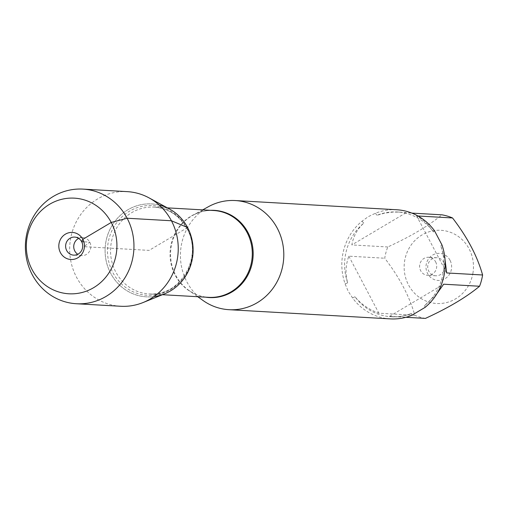 <?xml version="1.0" encoding="UTF-8"?>
<svg xmlns="http://www.w3.org/2000/svg" width="508" height="508" viewBox="0 0 508 508"><rect width="100%" height="100%" fill="white"/><g stroke="black" fill="none" stroke-linecap="round" stroke-linejoin="round"><path stroke-width="0.38" stroke-dasharray="2.54 1.91" d="M203.016 300.482A54.661 51.683 93.3 0 1 186.925 281.959A54.661 51.683 93.3 0 1 208.363 206.737M396.627 209.747A54.661 51.683 -86.7 0 0 375.406 213.258L368.217 216.7L361.982 221.228A54.661 51.683 -86.7 0 0 345.097 283.788L348.126 291.147L352.552 297.929A54.661 51.683 -86.7 0 0 390.404 318.891M472.992 272.758A36.659 34.658 93.3 0 1 444.671 302.984A36.659 34.658 93.3 0 1 408.502 284.899A36.659 34.658 93.3 0 1 432.937 230.816A36.659 34.658 93.3 0 1 472.992 272.758M425.425 318.402A52.47 49.613 93.3 0 1 414.801 315.258C409.562 296.507 399.536 277.501 384.727 258.229A52.47 49.613 93.3 0 1 387.769 246.971C410.616 236.518 428.663 225.8 441.903 214.821M414.801 315.258L378.892 313.214C368.878 309.569 360.909 304.082 354.997 296.755A52.47 49.613 -86.7 0 0 391.236 316.751A52.47 49.613 -86.7 0 0 411.467 313.436L404.971 315.671L399.866 316.662L394.919 316.935L389.515 316.351L405.924 317.284M387.769 246.971L351.86 244.926C353.377 236.195 357.372 228.917 363.83 223.095A52.47 49.613 -86.7 0 0 347.694 282.899C345.154 274.193 345.529 265.284 348.818 256.178L384.727 258.229M417.925 215.983L416.624 215.913C422.878 219.342 428.492 224.688 433.451 231.966A52.47 49.613 -86.7 0 0 397.212 211.969A52.47 49.613 -86.7 0 0 376.98 215.284L384.613 213.112L392.824 212.09L399.688 212.115L411.861 213.106M437.077 293.446L424.618 305.625A52.47 49.613 -86.7 0 0 440.76 245.821L445.084 260.185M345.097 283.788L347.694 282.899M363.83 223.095L361.982 221.228M354.997 296.755L352.552 297.929M411.626 315.385L411.467 313.436M441.928 244.85L440.76 245.821M424.618 305.625L425.05 307.41M433.451 231.966L434.473 230.708M375.406 213.258L376.98 215.284M159.163 205.022A46.533 43.999 -86.7 0 0 105.175 247.879A46.533 43.999 -86.7 0 0 153.943 296.596M450.012 260.242A13.557 12.814 -86.7 0 0 427.812 260.007A13.557 12.814 -86.7 0 0 438.595 280.454A13.557 12.814 -86.7 0 0 450.012 260.242M405.994 212.769L351.86 244.926M389.515 316.351L443.655 284.201M446.691 272.942L416.624 215.913M348.818 256.178L378.892 313.214M443.732 262.319A9.036 8.547 93.3 0 1 443.49 271.52A9.036 8.547 93.3 0 1 435.75 275.781A9.036 8.547 93.3 0 1 427.73 266.268A9.036 8.547 93.3 0 1 436.778 257.734A9.036 8.547 93.3 0 1 443.732 262.319M435.629 261.855A9.036 8.547 93.3 0 1 435.388 271.062A9.036 8.547 93.3 0 1 427.641 275.317A9.036 8.547 93.3 0 1 420.688 270.732A9.036 8.547 93.3 0 1 420.922 261.531A9.036 8.547 93.3 0 1 428.669 257.27A9.036 8.547 93.3 0 1 435.629 261.855M164.617 293.821A46.533 43.999 93.3 0 1 110.63 273.234A46.533 43.999 93.3 0 1 117.577 218.135A46.533 43.999 93.3 0 1 169.45 208.991M120.688 306.267A57.41 54.28 93.3 0 1 76.492 277.139A57.41 54.28 93.3 0 1 78.016 218.675A57.41 54.28 93.3 0 1 127.222 191.637M78.677 238.404A9.036 8.547 93.3 0 1 82.791 237.554A9.036 8.547 93.3 0 1 89.751 242.138A9.036 8.547 93.3 0 1 89.51 251.339A9.036 8.547 93.3 0 1 81.763 255.594A9.036 8.547 93.3 0 1 77.775 254.286M187.579 227.533L149.104 250.387L83.972 246.672L89.751 242.138L83.852 241.802M205.569 297.167A43.682 41.3 93.3 0 1 188.62 290.214A43.682 41.3 93.3 0 1 175.762 275.412A43.682 41.3 93.3 0 1 192.894 215.303A43.682 41.3 93.3 0 1 210.515 210.325M202.692 209.88L192.894 215.303C199.46 211.715 206.381 210.115 213.646 210.502A43.491 41.123 -86.7 0 0 170.117 251.581A43.491 41.123 -86.7 0 0 208.693 297.345C201.428 296.901 194.742 294.526 188.62 290.214L197.739 296.716M187.623 229.178A43.491 41.123 93.3 0 1 186.468 273.469A43.491 41.123 93.3 0 1 149.193 293.948A43.491 41.123 93.3 0 1 110.611 248.19A43.491 41.123 93.3 0 1 154.14 207.112A43.491 41.123 93.3 0 1 187.623 229.178M187.122 228.365A44.945 42.494 -86.7 0 0 113.513 227.571A44.945 42.494 -86.7 0 0 149.257 295.364A44.945 42.494 -86.7 0 0 187.122 228.365M391.236 316.751L393.713 316.89M397.212 211.969L399.688 212.115M167.38 207.867L154.14 207.112C168.491 208.312 179.451 215.583 187.033 228.924C203.632 257.162 179.33 297.529 149.193 293.948L162.427 294.704M436.778 257.734L428.669 257.27M435.75 275.781L427.641 275.317M82.791 237.554L74.689 237.09M81.763 255.594L73.66 255.137"/><path stroke-width="0.76" d="M202.692 209.88L208.363 206.737A54.661 51.683 93.3 0 1 235.223 200.546A54.661 51.683 93.3 0 1 283.712 258.058A54.661 51.683 93.3 0 1 229 309.69A54.661 51.683 93.3 0 1 203.016 300.482L197.739 296.716M229 309.69L390.404 318.891A54.661 51.683 -86.7 0 0 411.626 315.385L425.05 307.41A54.661 51.683 -86.7 0 0 441.928 244.85L434.473 230.708A54.661 51.683 -86.7 0 0 396.627 209.747L235.223 200.546M411.861 213.106L441.903 214.821A52.47 49.613 93.3 0 1 452.533 217.957C467.341 237.23 477.361 256.242 482.6 274.987A52.47 49.613 93.3 0 1 479.565 286.245C466.319 297.231 448.278 307.95 425.425 318.402L405.924 317.284M452.533 217.957L417.925 215.983M445.084 260.185L446.691 272.942L482.6 274.987M479.565 286.245L443.655 284.201L437.077 293.446M153.943 296.596A46.533 43.999 -86.7 0 0 187.579 227.533A46.533 43.999 -86.7 0 0 159.163 205.022M82.937 189.109L127.222 191.637A57.41 54.28 93.3 0 1 149.06 197.885L169.45 208.991A46.533 43.999 93.3 0 1 187.579 227.533A46.533 43.999 93.3 0 1 164.617 293.821L143.091 302.533A57.41 54.28 93.3 0 1 120.688 306.267L76.403 303.74A57.41 54.28 93.3 0 1 32.207 274.618A57.41 54.28 93.3 0 1 33.731 216.148A57.41 54.28 93.3 0 1 82.937 189.109A57.41 54.28 93.3 0 1 133.864 249.517A57.41 54.28 93.3 0 1 76.403 303.74M149.06 197.885A57.41 54.28 93.3 0 1 171.418 220.758A57.41 54.28 93.3 0 1 143.091 302.533M77.775 254.286A9.036 8.547 93.3 0 1 73.749 246.088A9.036 8.547 93.3 0 1 78.677 238.404M81.642 241.675A9.036 8.547 93.3 0 1 81.407 250.876A9.036 8.547 93.3 0 1 73.66 255.137A9.036 8.547 93.3 0 1 65.64 245.624A9.036 8.547 93.3 0 1 74.689 237.09A9.036 8.547 93.3 0 1 81.642 241.675M60.42 252.622A13.557 12.814 -86.7 0 0 77.857 257.772A13.557 12.814 -86.7 0 0 82.836 239.312A13.557 12.814 -86.7 0 0 65.405 234.163A13.557 12.814 -86.7 0 0 60.42 252.622M32.029 269.488A47.898 45.288 -86.7 0 0 110.477 270.332A47.898 45.288 -86.7 0 0 72.384 198.082A47.898 45.288 -86.7 0 0 32.029 269.488M83.852 241.802L81.642 241.675L82.836 239.312L111.227 222.447L127.133 218.237L171.418 220.758L187.579 227.533M210.515 210.325A43.682 41.3 93.3 0 1 247.98 232.512A43.682 41.3 93.3 0 1 245.764 278.702A43.682 41.3 93.3 0 1 205.569 297.167M162.427 294.704L208.693 297.345A43.491 41.123 -86.7 0 0 245.974 276.86A43.491 41.123 -86.7 0 0 247.123 232.569A43.491 41.123 -86.7 0 0 213.646 210.502L167.38 207.867"/></g></svg>

